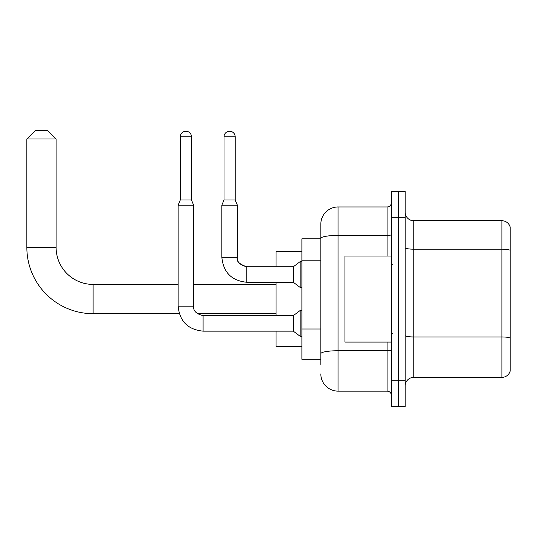 <?xml version="1.0" encoding="UTF-8"?>
<svg xmlns="http://www.w3.org/2000/svg" width="537" height="537" viewBox="0 0 537 537"><rect width="100%" height="100%" fill="white"/><g stroke="black" fill="none" stroke-linecap="round" stroke-linejoin="round"><path stroke-width="0.81" d="M320.824 364.455L320.824 238.401L320.824 238.811L301.888 238.811L301.888 359.293L320.824 359.293M391.392 380.807L391.392 406.623L398.273 406.623L398.273 380.807L398.273 406.623L405.16 406.623L405.16 380.807L398.273 380.807L398.273 217.297L398.273 380.807L391.392 380.807L391.392 217.297L398.273 217.297L398.273 191.481L398.273 217.297L405.16 217.297L405.16 380.807M405.16 217.297L405.16 191.481L391.392 191.481L391.392 217.297M387.09 256.021L387.09 235.414L338.035 235.414A17.211 2.987 180 0 0 320.824 238.401L320.824 224.177A17.211 17.211 0 0 1 338.035 206.967L338.035 391.131L387.09 391.131L387.09 342.082M338.035 206.967L387.09 206.967A4.303 4.303 0 0 0 391.392 202.664M320.824 356.709L320.824 353.722A17.211 2.987 180 0 1 338.035 350.735L387.09 350.735A4.303 0.745 0 0 0 391.392 349.983M320.824 224.177L320.824 233.649M391.392 395.433A4.303 4.303 0 0 0 387.09 391.131M338.035 391.131A17.211 17.211 0 0 1 320.824 373.92M405.16 385.969A8.605 8.605 0 0 1 413.765 377.363L501.887 377.363L501.887 220.741L413.765 220.741A8.605 8.605 0 0 1 405.16 212.135A8.605 8.605 0 0 0 413.765 220.741L413.765 377.363M510.15 226.936A8.605 8.605 0 0 0 501.887 220.741A8.605 8.605 0 0 1 510.15 226.936L510.15 371.168A8.605 8.605 0 0 1 501.887 377.363M510.15 250.376L510.15 338.042A8.605 1.497 180 0 0 501.887 336.961L413.765 336.961A8.605 1.497 -0 0 1 405.16 335.471M179.291 313.682L93.116 313.682A66.266 66.266 0 0 1 26.85 247.416L26.85 138.982L35.455 130.377L47.504 130.377L56.11 138.982L26.85 138.982M93.116 313.682L93.116 284.422A37.006 37.006 0 0 1 56.11 247.416L56.11 138.982M276.072 282.267L276.072 315.662M276.072 331.148L276.072 346.385L301.888 346.385M301.888 251.719L276.072 251.719L276.072 266.782M191.481 199.999L180.291 199.999L180.291 136.834A5.592 5.592 0 0 1 185.883 131.236A5.592 5.592 0 0 1 191.481 136.834L191.481 199.999L193.629 205.161L193.629 306.191C193.112 310.782 196.267 313.937 203.093 315.662L203.093 331.148C187.957 329.651 179.633 321.334 178.136 306.191L178.136 205.161L193.629 205.161M203.093 315.662C196.267 313.937 193.112 310.782 193.629 306.191C193.112 310.782 196.267 313.937 203.093 315.662L293.283 315.662L293.283 331.148L203.093 331.148C187.957 329.651 179.633 321.334 178.136 306.191L193.629 306.191C193.112 310.782 196.267 313.937 203.093 315.662L203.093 315.675M293.283 315.662L300.17 310.493L300.17 336.316L301.888 336.316M235.193 199.999L224.01 199.999L224.01 136.834A5.592 5.592 0 0 1 229.601 131.236A5.592 5.592 0 0 1 235.193 136.834L235.193 199.999L237.347 205.161L221.855 205.161L221.855 257.31L237.334 257.31M237.347 257.31C236.018 261.029 239.173 264.184 246.812 266.782L293.283 266.782L293.283 282.267L246.812 282.267L246.812 266.782C239.979 265.056 236.824 261.902 237.347 257.31L237.347 205.161M293.283 266.782L300.17 261.613L300.17 287.436L301.888 287.436M391.392 256.021L344.922 256.021L344.922 342.082L391.392 342.082M320.824 260.143L301.888 260.143M320.824 328.993L301.888 328.993M391.392 234.669A4.303 0.745 0 0 1 387.09 235.414L387.09 206.967M510.15 250.262A8.605 1.497 180 0 0 501.887 249.181L413.765 249.181A8.605 1.497 0 0 1 405.16 247.691M26.85 247.416L56.11 247.416M180.291 136.834L191.481 136.834M224.01 136.834L235.193 136.834M276.072 313.682L197.301 313.682M276.072 284.422L193.629 284.422M178.136 284.422L93.116 284.422M178.136 306.191C179.633 321.334 187.957 329.651 203.093 331.148C187.957 329.651 179.633 321.334 178.136 306.191M293.283 331.148L300.17 336.316M300.17 310.493L301.888 310.493M180.291 199.999L178.136 205.161M221.855 257.31C223.352 272.454 231.675 280.77 246.812 282.267C231.675 280.77 223.352 272.454 221.855 257.31C223.352 272.454 231.675 280.77 246.812 282.267M293.283 282.267L300.17 287.436M224.01 199.999L221.855 205.161M300.17 261.613L301.888 261.613M392.252 264.627L391.392 263.768M392.252 333.47L391.392 334.336"/></g></svg>
